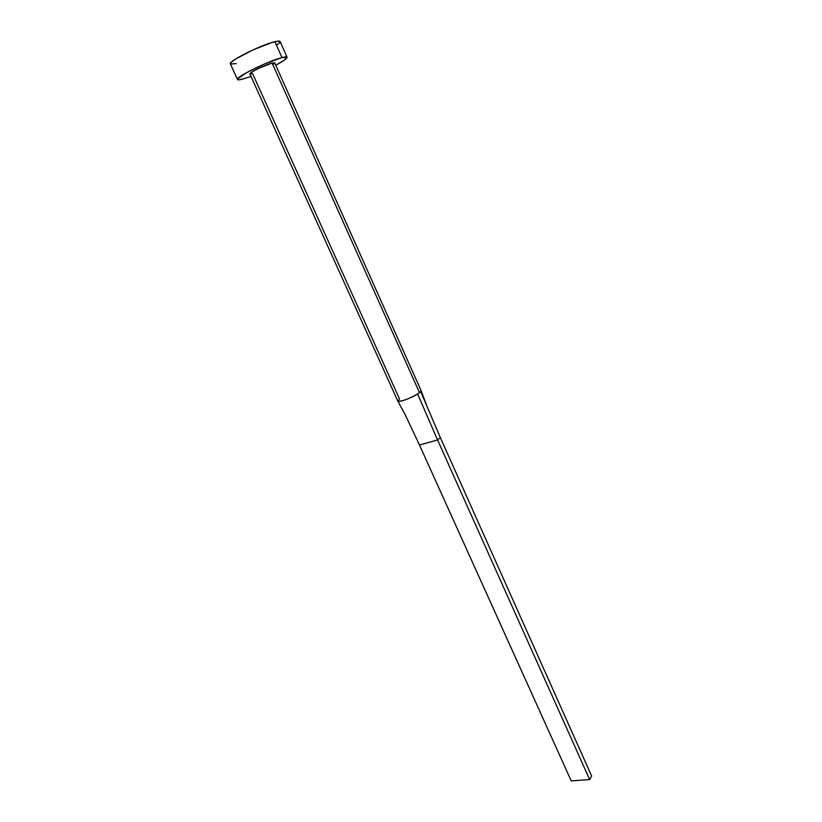 <?xml version="1.0" encoding="UTF-8"?>
<svg xmlns="http://www.w3.org/2000/svg" width="822" height="822" viewBox="0 0 822 822"><rect width="100%" height="100%" fill="white"/><g stroke="black" fill="none" stroke-linecap="round" stroke-linejoin="round"><path stroke-width="1.23" d="M419.487 392.649L420.679 391.56L419.487 392.649L272.082 63.027L419.487 392.649L417.597 393.964L419.487 392.649M274.682 62.832L272.082 63.027L274.671 62.811L421.08 390.553M249.909 73.98L252.765 71.524L258.858 68.288L272.082 63.027C265.352 64.691 248.686 72.932 249.898 73.97L397.776 401.023C398.064 402.852 411.062 398.249 417.597 393.964C408.74 398.968 402.205 401.383 397.992 401.239L399.461 398.834L252.642 73.744L249.939 74.031M287.063 57.221L280.107 41.542C279.778 40.905 278.052 40.956 274.928 41.706L281.987 57.571C285.08 56.769 286.765 56.646 287.063 57.221C287.176 58.465 283.405 61.136 275.76 65.246L283.744 60.571L287.053 57.191L281.987 57.571L274.928 41.706C261.396 44.686 227.694 61.527 230.386 63.89L237.486 79.498C234.938 77.463 268.619 60.818 281.987 57.571L265.198 63.684L246.59 72.655L237.558 78.974L238.555 79.857L243.107 78.994C239.705 79.929 237.825 80.094 237.486 79.498M250.987 76.374L243.107 78.994L250.987 76.374M274.599 63.171L273.079 64.465M276.86 45.087L279.932 42.333M280.086 41.521L277.548 41.192L271.517 42.652L253.032 49.885L235.904 58.835L231.342 62.174L230.386 63.9M230.489 64.044L236.12 63.592M405.061 414.422L419.477 445L437.581 439.976L417.597 393.964L437.581 439.976L440.345 437.561L420.679 391.56L440.345 437.561L591.655 776.04L440.345 437.561L437.581 439.976L589.641 779.554L437.581 439.976L419.477 445L405.061 414.422M421.018 390.45L420.679 391.56M591.655 776.04L589.641 779.554L571.228 780.9L419.477 445L571.228 780.9L589.641 779.554L591.655 776.04M405.277 414.884L397.838 401.126M421.1 390.635L426.68 405.585"/></g></svg>
